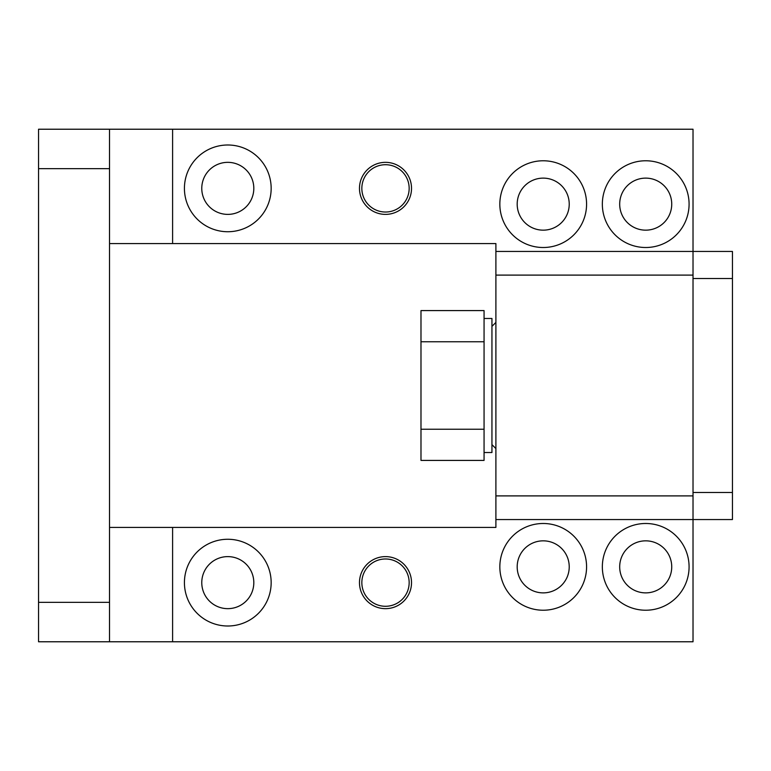 <?xml version="1.0" encoding="UTF-8"?>
<svg xmlns="http://www.w3.org/2000/svg" width="771" height="771" viewBox="0 0 771 771"><rect width="100%" height="100%" fill="white"/><g stroke="black" fill="none" stroke-linecap="round" stroke-linejoin="round"><path stroke-width="1.16" d="M693.023 492.476L732.45 492.476L732.45 519.548L693.023 519.548L693.023 641.771L38.55 641.771L38.55 168.656L109.521 168.656L109.521 129.229L38.55 129.229L38.55 168.656M693.023 275.102L495.898 275.102L495.898 495.898L693.023 495.898L693.023 251.452L732.45 251.452L732.45 278.524L693.023 278.524M732.45 492.476L732.45 278.524M495.898 275.102L495.898 251.452L693.023 251.452L693.023 129.229L109.521 129.229M38.55 602.344L109.521 602.344L109.521 168.656M109.521 602.344L109.521 641.771M172.598 641.771L172.598 527.431L495.898 527.431L495.898 519.548L693.023 519.548L693.023 495.898M359.479 582.635A26.021 26.021 0 0 1 385.5 556.614A26.021 26.021 0 0 1 411.521 582.635A26.021 26.021 0 0 1 385.5 608.656A26.021 26.021 0 0 1 359.479 582.635M184.423 582.635A43.369 43.369 0 0 1 227.792 539.266A43.369 43.369 0 0 1 271.161 582.635A43.369 43.369 0 0 1 227.792 626.004A43.369 43.369 0 0 1 184.423 582.635M689.081 566.858A43.369 43.369 0 0 1 645.712 610.227A43.369 43.369 0 0 1 602.344 566.858A43.369 43.369 0 0 1 645.712 523.49A43.369 43.369 0 0 1 689.081 566.858M586.577 566.858A43.369 43.369 0 0 1 543.208 610.227A43.369 43.369 0 0 1 499.839 566.858A43.369 43.369 0 0 1 543.208 523.49A43.369 43.369 0 0 1 586.577 566.858M172.598 527.431L109.521 527.431M172.598 129.229L172.598 243.569L495.898 243.569L495.898 251.452M172.598 243.569L109.521 243.569M495.898 495.898L495.898 519.548M361.84 188.365A23.66 23.66 0 0 1 385.5 164.715A23.66 23.66 0 0 1 409.16 188.365A23.66 23.66 0 0 1 385.5 212.025A23.66 23.66 0 0 1 361.84 188.365M619.691 204.142A26.021 26.021 0 0 1 645.712 178.12A26.021 26.021 0 0 1 671.734 204.142A26.021 26.021 0 0 1 645.712 230.163A26.021 26.021 0 0 1 619.691 204.142M517.187 566.858A26.021 26.021 0 0 1 543.208 540.837A26.021 26.021 0 0 1 569.229 566.858A26.021 26.021 0 0 1 543.208 592.88A26.021 26.021 0 0 1 517.187 566.858M619.691 566.858A26.021 26.021 0 0 1 645.712 540.837A26.021 26.021 0 0 1 671.734 566.858A26.021 26.021 0 0 1 645.712 592.88A26.021 26.021 0 0 1 619.691 566.858M253.813 582.635A26.021 26.021 0 0 1 227.792 608.656A26.021 26.021 0 0 1 201.771 582.635A26.021 26.021 0 0 1 227.792 556.614A26.021 26.021 0 0 1 253.813 582.635M253.813 188.365A26.021 26.021 0 0 1 227.792 214.386A26.021 26.021 0 0 1 201.771 188.365A26.021 26.021 0 0 1 227.792 162.344A26.021 26.021 0 0 1 253.813 188.365M409.16 582.635A23.66 23.66 0 0 1 385.5 606.285A23.66 23.66 0 0 1 361.84 582.635A23.66 23.66 0 0 1 385.5 558.975A23.66 23.66 0 0 1 409.16 582.635M517.187 204.142A26.021 26.021 0 0 1 543.208 178.12A26.021 26.021 0 0 1 569.229 204.142A26.021 26.021 0 0 1 543.208 230.163A26.021 26.021 0 0 1 517.187 204.142M359.479 188.365A26.021 26.021 0 0 1 385.5 162.344A26.021 26.021 0 0 1 411.521 188.365A26.021 26.021 0 0 1 385.5 214.386A26.021 26.021 0 0 1 359.479 188.365M184.423 188.365A43.369 43.369 0 0 1 227.792 144.996A43.369 43.369 0 0 1 271.161 188.365A43.369 43.369 0 0 1 227.792 231.734A43.369 43.369 0 0 1 184.423 188.365M689.081 204.142A43.369 43.369 0 0 1 645.712 247.51A43.369 43.369 0 0 1 602.344 204.142A43.369 43.369 0 0 1 645.712 160.773A43.369 43.369 0 0 1 689.081 204.142M586.577 204.142A43.369 43.369 0 0 1 543.208 247.51A43.369 43.369 0 0 1 499.839 204.142A43.369 43.369 0 0 1 543.208 160.773A43.369 43.369 0 0 1 586.577 204.142M491.946 326.364L495.898 322.423M491.946 444.636L495.898 448.577L491.946 444.636M420.985 429.225L484.063 429.225L484.063 460.412L420.985 460.412L420.985 341.775L484.063 341.775L484.063 310.588L420.985 310.588L420.985 341.775M484.063 429.225L484.063 341.775M484.063 318.471L491.946 318.471L491.946 452.529L484.063 452.529"/></g></svg>
